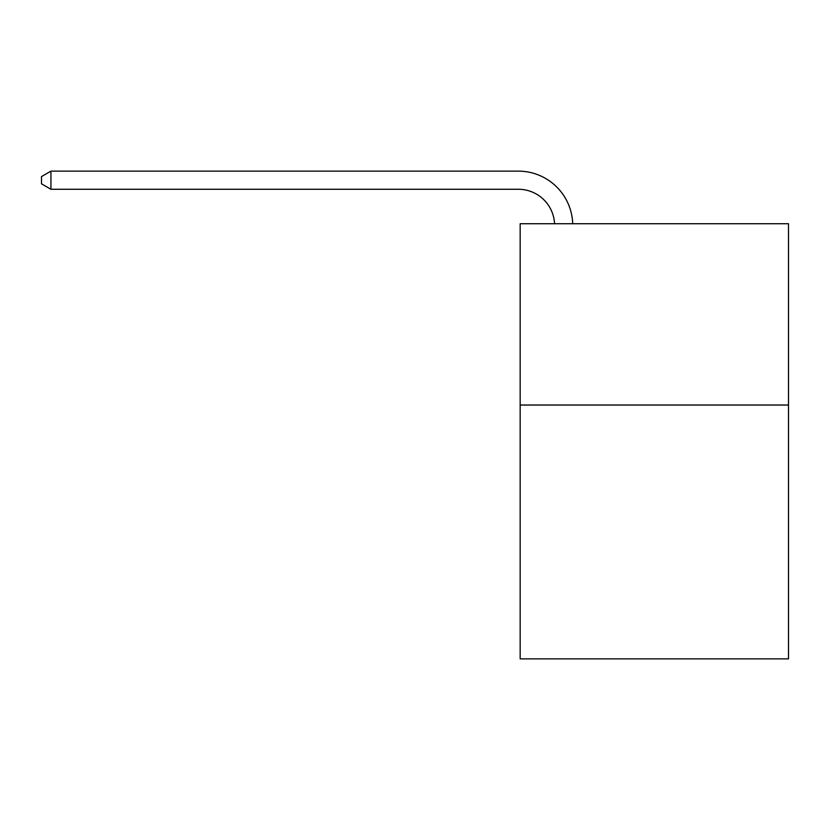 <?xml version="1.0" encoding="UTF-8"?>
<svg xmlns="http://www.w3.org/2000/svg" width="830" height="830" viewBox="0 0 830 830"><rect width="100%" height="100%" fill="white"/><g stroke="black" fill="none" stroke-linecap="round" stroke-linejoin="round"><path stroke-width="1.25" d="M788.5 405.03L788.5 658.864L520.161 658.864L520.161 223.716L788.5 223.716L788.5 405.03L520.161 405.03M554.565 223.716A36.261 36.261 -141.6 0 0 518.345 189.271L50.931 189.271L41.5 183.824L41.5 176.572L50.931 171.136L518.345 171.136A54.396 54.396 38.4 0 1 572.71 223.716M50.931 171.136L50.931 189.271"/></g></svg>
